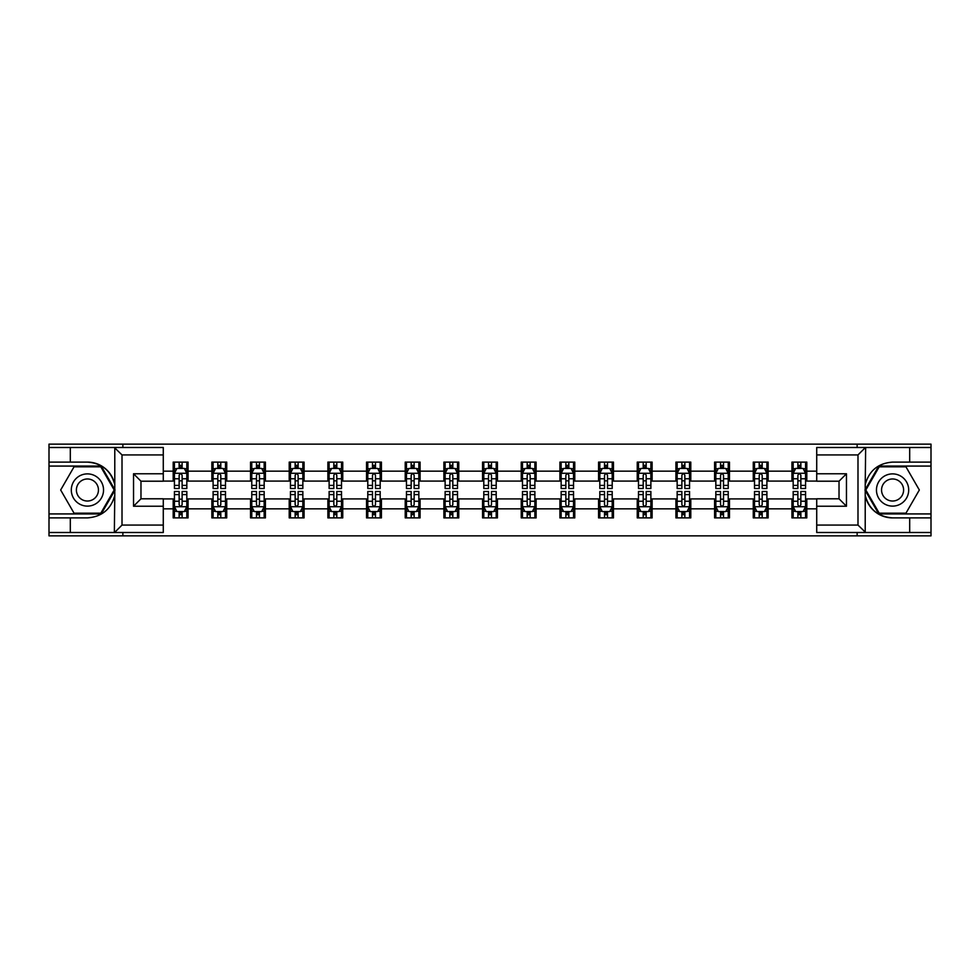 <?xml version="1.0" encoding="UTF-8"?>
<svg xmlns="http://www.w3.org/2000/svg" width="980" height="980" viewBox="0 0 980 980"><rect width="100%" height="100%" fill="white"/><g stroke="black" fill="none" stroke-linecap="round" stroke-linejoin="round"><path stroke-width="1.47" d="M163.28 454.928L122.01 454.928L114.342 447.493L163.28 447.493L163.28 481.205L140.973 481.205L140.973 498.796L163.28 498.796L163.28 532.508L114.342 532.508L114.783 495.402C110.936 509.318 101.822 516.815 87.428 517.893L49 517.893L49 535.864L931 535.864L931 466.076L878.766 466.076L864.96 490L878.766 513.924L931 513.924M816.72 525.072L857.99 525.072L865.659 532.508L816.72 532.508L816.72 498.796L839.027 498.796L839.027 481.205L816.72 481.205L816.72 447.493L865.659 447.493L865.217 484.598C869.064 470.682 878.178 463.185 892.572 462.107L931 462.107L931 444.136L857.133 444.136L857.133 447.493M857.133 444.136L49 444.136L49 513.924L101.234 513.924L115.04 490L101.234 466.076L49 466.076M857.133 532.508L857.133 535.864M122.868 535.864L122.868 532.508M122.868 447.493L122.868 444.136M816.72 481.082L806.81 481.082L806.81 462.107L791.938 462.107L791.938 471.16L768.136 471.16L768.136 462.107L753.265 462.107L753.265 471.16L729.463 471.16L729.463 462.107L714.592 462.107L714.592 471.16L690.79 471.16L690.79 462.107L675.918 462.107L675.918 471.16L652.117 471.16L652.117 462.107L637.245 462.107L637.245 471.16L613.456 471.16L613.456 462.107L598.572 462.107L598.572 471.16L574.782 471.16L574.782 462.107L559.911 462.107L559.911 471.16L536.109 471.16L536.109 462.107L521.238 462.107L521.238 471.16L497.436 471.16L497.436 462.107L482.564 462.107L482.564 471.16L458.763 471.16L458.763 462.107L443.891 462.107L443.891 471.16L420.089 471.16L420.089 462.107L405.218 462.107L405.218 471.16L381.428 471.16L381.428 462.107L366.545 462.107L366.545 471.16L342.755 471.16L342.755 462.107L327.884 462.107L327.884 471.16L304.082 471.16L304.082 462.107L289.21 462.107L289.21 471.16L265.409 471.16L265.409 462.107L250.537 462.107L250.537 471.16L226.735 471.16L226.735 462.107L211.864 462.107L211.864 471.16L188.062 471.16L188.062 462.107L173.191 462.107L173.191 471.16L163.28 471.16M806.81 471.16L816.72 471.16M816.72 508.841L806.81 508.841L806.81 517.893L791.938 517.893L791.938 508.841L768.136 508.841L768.136 517.893L753.265 517.893L753.265 508.841L729.463 508.841L729.463 517.893L714.592 517.893L714.592 508.841L690.79 508.841L690.79 517.893L675.918 517.893L675.918 508.841L652.117 508.841L652.117 517.893L637.245 517.893L637.245 508.841L613.456 508.841L613.456 517.893L598.572 517.893L598.572 508.841L574.782 508.841L574.782 517.893L559.911 517.893L559.911 508.841L536.109 508.841L536.109 517.893L521.238 517.893L521.238 508.841L497.436 508.841L497.436 517.893L482.564 517.893L482.564 508.841L458.763 508.841L458.763 517.893L443.891 517.893L443.891 508.841L420.089 508.841L420.089 517.893L405.218 517.893L405.218 508.841L381.428 508.841L381.428 517.893L366.545 517.893L366.545 508.841L342.755 508.841L342.755 517.893L327.884 517.893L327.884 508.841L304.082 508.841L304.082 517.893L289.21 517.893L289.21 508.841L265.409 508.841L265.409 517.893L250.537 517.893L250.537 508.841L226.735 508.841L226.735 517.893L211.864 517.893L211.864 508.841L188.062 508.841L188.062 517.893L173.191 517.893L173.191 508.841L163.28 508.841M791.938 471.16L791.938 481.082L768.136 481.082L768.136 471.16M768.136 508.841L768.136 498.918L791.938 498.918L791.938 508.841M753.265 471.16L753.265 481.082L729.463 481.082L729.463 471.16M729.463 508.841L729.463 498.918L753.265 498.918L753.265 508.841M714.592 471.16L714.592 481.082L690.79 481.082L690.79 471.16M690.79 508.841L690.79 498.918L714.592 498.918L714.592 508.841M675.918 471.16L675.918 481.082L652.117 481.082L652.117 471.16M652.117 508.841L652.117 498.918L675.918 498.918L675.918 508.841M637.245 471.16L637.245 481.082L613.456 481.082L613.456 471.16M613.456 508.841L613.456 498.918L637.245 498.918L637.245 508.841M598.572 471.16L598.572 481.082L574.782 481.082L574.782 471.16M574.782 508.841L574.782 498.918L598.572 498.918L598.572 508.841M559.911 471.16L559.911 481.082L536.109 481.082L536.109 471.16M536.109 508.841L536.109 498.918L559.911 498.918L559.911 508.841M521.238 471.16L521.238 481.082L497.436 481.082L497.436 471.16M497.436 508.841L497.436 498.918L521.238 498.918L521.238 508.841M482.564 471.16L482.564 481.082L458.763 481.082L458.763 471.16M458.763 508.841L458.763 498.918L482.564 498.918L482.564 508.841M443.891 471.16L443.891 481.082L420.089 481.082L420.089 471.16M420.089 508.841L420.089 498.918L443.891 498.918L443.891 508.841M405.218 471.16L405.218 481.082L381.428 481.082L381.428 471.16M381.428 508.841L381.428 498.918L405.218 498.918L405.218 508.841M366.545 471.16L366.545 481.082L342.755 481.082L342.755 471.16M342.755 508.841L342.755 498.918L366.545 498.918L366.545 508.841M327.884 471.16L327.884 481.082L304.082 481.082L304.082 471.16M304.082 508.841L304.082 498.918L327.884 498.918L327.884 508.841M289.21 471.16L289.21 481.082L265.409 481.082L265.409 471.16M265.409 508.841L265.409 498.918L289.21 498.918L289.21 508.841M250.537 471.16L250.537 481.082L226.735 481.082L226.735 471.16M226.735 508.841L226.735 498.918L250.537 498.918L250.537 508.841M211.864 471.16L211.864 481.082L188.062 481.082L188.062 471.16M188.062 508.841L188.062 498.918L211.864 498.918L211.864 508.841M173.191 471.16L173.191 481.082L163.28 481.082M163.28 498.918L173.191 498.918L173.191 508.841M806.81 508.841L806.81 498.918L816.72 498.918M173.191 468.305L174.428 468.305M179.144 468.305L182.121 468.305M186.825 468.305L188.062 468.305M173.191 480.825L174.428 480.825M179.144 480.825L182.121 480.825M186.825 480.825L188.062 480.825M173.191 499.175L174.428 499.175M179.144 499.175L182.121 499.175M186.825 499.175L188.062 499.175M173.191 511.695L174.428 511.695M179.144 511.695L182.121 511.695M186.825 511.695L188.062 511.695M211.864 499.175L213.101 499.175M217.817 499.175L220.794 499.175M225.498 499.175L226.735 499.175M211.864 511.695L213.101 511.695M217.817 511.695L220.794 511.695M225.498 511.695L226.735 511.695M211.864 468.305L213.101 468.305M217.817 468.305L220.794 468.305M225.498 468.305L226.735 468.305M211.864 480.825L213.101 480.825M217.817 480.825L220.794 480.825M225.498 480.825L226.735 480.825M250.537 499.175L251.774 499.175M256.49 499.175L259.455 499.175M264.171 499.175L265.409 499.175M250.537 511.695L251.774 511.695M256.49 511.695L259.455 511.695M264.171 511.695L265.409 511.695M250.537 468.305L251.774 468.305M256.49 468.305L259.455 468.305M264.171 468.305L265.409 468.305M250.537 480.825L251.774 480.825M256.49 480.825L259.455 480.825M264.171 480.825L265.409 480.825M289.21 499.175L290.447 499.175M295.151 499.175L298.128 499.175M302.845 499.175L304.082 499.175M289.21 511.695L290.447 511.695M295.151 511.695L298.128 511.695M302.845 511.695L304.082 511.695M289.21 468.305L290.447 468.305M295.151 468.305L298.128 468.305M302.845 468.305L304.082 468.305M289.21 480.825L290.447 480.825M295.151 480.825L298.128 480.825M302.845 480.825L304.082 480.825M327.884 499.175L329.121 499.175M333.825 499.175L336.802 499.175M341.518 499.175L342.755 499.175M327.884 511.695L329.121 511.695M333.825 511.695L336.802 511.695M341.518 511.695L342.755 511.695M327.884 468.305L329.121 468.305M333.825 468.305L336.802 468.305M341.518 468.305L342.755 468.305M327.884 480.825L329.121 480.825M333.825 480.825L336.802 480.825M341.518 480.825L342.755 480.825M366.545 499.175L367.794 499.175M372.498 499.175L375.475 499.175M380.179 499.175L381.428 499.175M366.545 511.695L367.794 511.695M372.498 511.695L375.475 511.695M380.179 511.695L381.428 511.695M366.545 468.305L367.794 468.305M372.498 468.305L375.475 468.305M380.179 468.305L381.428 468.305M366.545 480.825L367.794 480.825M372.498 480.825L375.475 480.825M380.179 480.825L381.428 480.825M405.218 499.175L406.455 499.175M411.171 499.175L414.148 499.175M418.852 499.175L420.089 499.175M405.218 511.695L406.455 511.695M411.171 511.695L414.148 511.695M418.852 511.695L420.089 511.695M405.218 468.305L406.455 468.305M411.171 468.305L414.148 468.305M418.852 468.305L420.089 468.305M405.218 480.825L406.455 480.825M411.171 480.825L414.148 480.825M418.852 480.825L420.089 480.825M443.891 499.175L445.128 499.175M449.845 499.175L452.821 499.175M457.525 499.175L458.763 499.175M443.891 511.695L445.128 511.695M449.845 511.695L452.821 511.695M457.525 511.695L458.763 511.695M443.891 468.305L445.128 468.305M449.845 468.305L452.821 468.305M457.525 468.305L458.763 468.305M443.891 480.825L445.128 480.825M449.845 480.825L452.821 480.825M457.525 480.825L458.763 480.825M482.564 499.175L483.802 499.175M488.518 499.175L491.482 499.175M496.199 499.175L497.436 499.175M482.564 511.695L483.802 511.695M488.518 511.695L491.482 511.695M496.199 511.695L497.436 511.695M482.564 468.305L483.802 468.305M488.518 468.305L491.482 468.305M496.199 468.305L497.436 468.305M482.564 480.825L483.802 480.825M488.518 480.825L491.482 480.825M496.199 480.825L497.436 480.825M521.238 499.175L522.475 499.175M527.179 499.175L530.155 499.175M534.872 499.175L536.109 499.175M521.238 511.695L522.475 511.695M527.179 511.695L530.155 511.695M534.872 511.695L536.109 511.695M521.238 468.305L522.475 468.305M527.179 468.305L530.155 468.305M534.872 468.305L536.109 468.305M521.238 480.825L522.475 480.825M527.179 480.825L530.155 480.825M534.872 480.825L536.109 480.825M559.911 499.175L561.148 499.175M565.852 499.175L568.829 499.175M573.545 499.175L574.782 499.175M559.911 511.695L561.148 511.695M565.852 511.695L568.829 511.695M573.545 511.695L574.782 511.695M559.911 468.305L561.148 468.305M565.852 468.305L568.829 468.305M573.545 468.305L574.782 468.305M559.911 480.825L561.148 480.825M565.852 480.825L568.829 480.825M573.545 480.825L574.782 480.825M598.572 499.175L599.821 499.175M604.525 499.175L607.502 499.175M612.206 499.175L613.456 499.175M598.572 511.695L599.821 511.695M604.525 511.695L607.502 511.695M612.206 511.695L613.456 511.695M598.572 468.305L599.821 468.305M604.525 468.305L607.502 468.305M612.206 468.305L613.456 468.305M598.572 480.825L599.821 480.825M604.525 480.825L607.502 480.825M612.206 480.825L613.456 480.825M637.245 499.175L638.482 499.175M643.198 499.175L646.175 499.175M650.879 499.175L652.117 499.175M637.245 511.695L638.482 511.695M643.198 511.695L646.175 511.695M650.879 511.695L652.117 511.695M637.245 468.305L638.482 468.305M643.198 468.305L646.175 468.305M650.879 468.305L652.117 468.305M637.245 480.825L638.482 480.825M643.198 480.825L646.175 480.825M650.879 480.825L652.117 480.825M675.918 499.175L677.155 499.175M681.872 499.175L684.848 499.175M689.553 499.175L690.79 499.175M675.918 511.695L677.155 511.695M681.872 511.695L684.848 511.695M689.553 511.695L690.79 511.695M675.918 468.305L677.155 468.305M681.872 468.305L684.848 468.305M689.553 468.305L690.79 468.305M675.918 480.825L677.155 480.825M681.872 480.825L684.848 480.825M689.553 480.825L690.79 480.825M714.592 499.175L715.829 499.175M720.545 499.175L723.51 499.175M728.226 499.175L729.463 499.175M714.592 511.695L715.829 511.695M720.545 511.695L723.51 511.695M728.226 511.695L729.463 511.695M714.592 468.305L715.829 468.305M720.545 468.305L723.51 468.305M728.226 468.305L729.463 468.305M714.592 480.825L715.829 480.825M720.545 480.825L723.51 480.825M728.226 480.825L729.463 480.825M753.265 499.175L754.502 499.175M759.206 499.175L762.183 499.175M766.899 499.175L768.136 499.175M753.265 511.695L754.502 511.695M759.206 511.695L762.183 511.695M766.899 511.695L768.136 511.695M753.265 468.305L754.502 468.305M759.206 468.305L762.183 468.305M766.899 468.305L768.136 468.305M753.265 480.825L754.502 480.825M759.206 480.825L762.183 480.825M766.899 480.825L768.136 480.825M791.938 499.175L793.175 499.175M797.879 499.175L800.856 499.175M805.572 499.175L806.81 499.175M791.938 511.695L793.175 511.695M797.879 511.695L800.856 511.695M805.572 511.695L806.81 511.695M791.938 468.305L793.175 468.305M797.879 468.305L800.856 468.305M805.572 468.305L806.81 468.305M791.938 480.825L793.175 480.825M797.879 480.825L800.856 480.825M805.572 480.825L806.81 480.825M182.121 465.341L179.144 465.341M186.825 485.406L182.121 485.406L182.121 488.518L186.825 488.518L186.825 473.389L184.35 468.428L176.915 468.428L174.428 473.389L174.428 488.518L179.144 488.518L179.144 485.406L174.428 485.406M174.428 473.389L174.428 462.107M186.825 473.389L186.825 462.107M179.144 468.428L179.144 462.107M182.121 462.107L182.121 468.428M182.121 485.406L182.121 475.251C181.129 473.34 180.136 473.34 179.144 475.251L179.144 485.406M179.144 514.659L182.121 514.659M174.428 494.594L179.144 494.594L179.144 491.482L174.428 491.482L174.428 506.611L176.915 511.572L184.35 511.572L186.825 506.611L186.825 491.482L182.121 491.482L182.121 494.594L186.825 494.594M186.825 506.611L186.825 517.893M174.428 506.611L174.428 517.893M182.121 511.572L182.121 517.893M179.144 517.893L179.144 511.572M179.144 494.594L179.144 504.749C180.136 506.66 181.129 506.66 182.121 504.749L182.121 494.594M95.477 476.047A16.109 16.109 0 0 0 73.463 481.94A16.109 16.109 0 0 0 79.368 503.953A16.109 16.109 0 0 0 101.381 498.06A16.109 16.109 0 0 0 95.477 476.047M92.941 480.445A11.037 11.037 0 0 0 77.873 484.488A11.037 11.037 0 0 0 81.904 499.555A11.037 11.037 0 0 0 96.971 495.513A11.037 11.037 0 0 0 92.941 480.445M100.805 513.177L74.039 513.177L60.662 490L74.039 466.823L100.805 466.823L114.182 490L100.805 513.177M900.632 476.047A16.109 16.109 0 0 0 878.619 481.94A16.109 16.109 0 0 0 884.524 503.953A16.109 16.109 0 0 0 906.537 498.06A16.109 16.109 0 0 0 900.632 476.047M898.096 480.445A11.037 11.037 0 0 0 883.029 484.488A11.037 11.037 0 0 0 887.059 499.555A11.037 11.037 0 0 0 902.127 495.513A11.037 11.037 0 0 0 898.096 480.445M905.961 513.177L879.195 513.177L865.818 490L879.195 466.823L905.961 466.823L919.338 490L905.961 513.177M70.315 517.893L70.315 532.508L49 532.508M114.342 532.508L70.315 532.508M49 517.893L49 513.924M114.342 447.493L70.315 447.493L70.315 462.107L49 462.107M70.315 447.493L49 447.493M87.428 462.107A27.893 27.893 0 0 1 114.783 484.598C110.936 470.682 101.822 463.185 87.428 462.107L70.315 462.107M114.783 495.402L114.783 447.701M140.973 481.205L133.537 473.769L163.28 473.769M163.28 506.231L133.537 506.231L140.973 498.796M114.783 532.299L122.01 525.072L163.28 525.072M909.685 462.107L909.685 447.493L931 447.493M865.659 447.493L909.685 447.493M931 462.107L931 466.076M865.659 532.508L909.685 532.508L909.685 517.893L931 517.893M909.685 532.508L931 532.508M892.572 517.893A27.893 27.893 0 0 1 865.217 495.402C869.064 509.318 878.178 516.815 892.572 517.893L909.685 517.893M865.217 484.598L865.217 532.299M839.027 498.796L846.463 506.231L816.72 506.231M816.72 473.769L846.463 473.769L839.027 481.205M865.217 447.701L857.99 454.928L816.72 454.928M220.794 465.341L217.817 465.341M225.498 485.406L220.794 485.406L220.794 488.518L225.498 488.518L225.498 473.389L223.024 468.428L215.588 468.428L213.101 473.389L213.101 488.518L217.817 488.518L217.817 485.406L213.101 485.406M213.101 473.389L213.101 462.107M225.498 473.389L225.498 462.107M217.817 468.428L217.817 462.107M220.794 462.107L220.794 468.428M220.794 485.406L220.794 475.251C219.802 473.34 218.81 473.34 217.817 475.251L217.817 485.406M259.455 465.341L256.49 465.341M264.171 485.406L259.455 485.406L259.455 488.518L264.171 488.518L264.171 473.389L261.697 468.428L254.249 468.428L251.774 473.389L251.774 488.518L256.49 488.518L256.49 485.406L251.774 485.406M251.774 473.389L251.774 462.107M264.171 473.389L264.171 462.107M256.49 468.428L256.49 462.107M259.455 462.107L259.455 468.428M259.455 485.406L259.455 475.251C258.475 473.34 257.483 473.34 256.49 475.251L256.49 485.406M217.817 514.659L220.794 514.659M213.101 494.594L217.817 494.594L217.817 491.482L213.101 491.482L213.101 506.611L215.588 511.572L223.024 511.572L225.498 506.611L225.498 491.482L220.794 491.482L220.794 494.594L225.498 494.594M225.498 506.611L225.498 517.893M213.101 506.611L213.101 517.893M220.794 511.572L220.794 517.893M217.817 517.893L217.817 511.572M217.817 494.594L217.817 504.749C218.81 506.66 219.802 506.66 220.794 504.749L220.794 494.594M256.49 514.659L259.455 514.659M251.774 494.594L256.49 494.594L256.49 491.482L251.774 491.482L251.774 506.611L254.249 511.572L261.697 511.572L264.171 506.611L264.171 491.482L259.455 491.482L259.455 494.594L264.171 494.594M264.171 506.611L264.171 517.893M251.774 506.611L251.774 517.893M259.455 511.572L259.455 517.893M256.49 517.893L256.49 511.572M256.49 494.594L256.49 504.749C257.471 506.66 258.463 506.66 259.455 504.749L259.455 494.594M298.128 465.341L295.151 465.341M302.845 485.406L298.128 485.406L298.128 488.518L302.845 488.518L302.845 473.389L300.358 468.428L292.922 468.428L290.447 473.389L290.447 488.518L295.151 488.518L295.151 485.406L290.447 485.406M290.447 473.389L290.447 462.107M302.845 473.389L302.845 462.107M295.151 468.428L295.151 462.107M298.128 462.107L298.128 468.428M298.128 485.406L298.128 475.251C297.136 473.34 296.144 473.34 295.151 475.251L295.151 485.406M336.802 465.341L333.825 465.341M341.518 485.406L336.802 485.406L336.802 488.518L341.518 488.518L341.518 473.389L339.031 468.428L331.595 468.428L329.121 473.389L329.121 488.518L333.825 488.518L333.825 485.406L329.121 485.406M329.121 473.389L329.121 462.107M341.518 473.389L341.518 462.107M333.825 468.428L333.825 462.107M336.802 462.107L336.802 468.428M336.802 485.406L336.802 475.251C335.809 473.34 334.817 473.34 333.825 475.251L333.825 485.406M375.475 465.341L372.498 465.341M380.179 485.406L375.475 485.406L375.475 488.518L380.179 488.518L380.179 473.389L377.704 468.428L370.269 468.428L367.794 473.389L367.794 488.518L372.498 488.518L372.498 485.406L367.794 485.406M367.794 473.389L367.794 462.107M380.179 473.389L380.179 462.107M372.498 468.428L372.498 462.107M375.475 462.107L375.475 468.428M375.475 485.406L375.475 475.251C374.483 473.34 373.49 473.34 372.498 475.251L372.498 485.406M295.151 514.659L298.128 514.659M290.447 494.594L295.151 494.594L295.151 491.482L290.447 491.482L290.447 506.611L292.922 511.572L300.358 511.572L302.845 506.611L302.845 491.482L298.128 491.482L298.128 494.594L302.845 494.594M302.845 506.611L302.845 517.893M290.447 506.611L290.447 517.893M298.128 511.572L298.128 517.893M295.151 517.893L295.151 511.572M295.151 494.594L295.151 504.749C296.144 506.66 297.136 506.66 298.128 504.749L298.128 494.594M333.825 514.659L336.802 514.659M329.121 494.594L333.825 494.594L333.825 491.482L329.121 491.482L329.121 506.611L331.595 511.572L339.031 511.572L341.518 506.611L341.518 491.482L336.802 491.482L336.802 494.594L341.518 494.594M341.518 506.611L341.518 517.893M329.121 506.611L329.121 517.893M336.802 511.572L336.802 517.893M333.825 517.893L333.825 511.572M333.825 494.594L333.825 504.749C334.817 506.66 335.809 506.66 336.802 504.749L336.802 494.594M372.498 514.659L375.475 514.659M367.794 494.594L372.498 494.594L372.498 491.482L367.794 491.482L367.794 506.611L370.269 511.572L377.704 511.572L380.179 506.611L380.179 491.482L375.475 491.482L375.475 494.594L380.179 494.594M380.179 506.611L380.179 517.893M367.794 506.611L367.794 517.893M375.475 511.572L375.475 517.893M372.498 517.893L372.498 511.572M372.498 494.594L372.498 504.749C373.49 506.66 374.483 506.66 375.475 504.749L375.475 494.594M414.148 465.341L411.171 465.341M418.852 485.406L414.148 485.406L414.148 488.518L418.852 488.518L418.852 473.389L416.377 468.428L408.942 468.428L406.455 473.389L406.455 488.518L411.171 488.518L411.171 485.406L406.455 485.406M406.455 473.389L406.455 462.107M418.852 473.389L418.852 462.107M411.171 468.428L411.171 462.107M414.148 462.107L414.148 468.428M414.148 485.406L414.148 475.251C413.156 473.34 412.163 473.34 411.171 475.251L411.171 485.406M411.171 514.659L414.148 514.659M406.455 494.594L411.171 494.594L411.171 491.482L406.455 491.482L406.455 506.611L408.942 511.572L416.377 511.572L418.852 506.611L418.852 491.482L414.148 491.482L414.148 494.594L418.852 494.594M418.852 506.611L418.852 517.893M406.455 506.611L406.455 517.893M414.148 511.572L414.148 517.893M411.171 517.893L411.171 511.572M411.171 494.594L411.171 504.749C412.163 506.66 413.156 506.66 414.148 504.749L414.148 494.594M452.821 465.341L449.845 465.341M457.525 485.406L452.821 485.406L452.821 488.518L457.525 488.518L457.525 473.389L455.051 468.428L447.615 468.428L445.128 473.389L445.128 488.518L449.845 488.518L449.845 485.406L445.128 485.406M445.128 473.389L445.128 462.107M457.525 473.389L457.525 462.107M449.845 468.428L449.845 462.107M452.821 462.107L452.821 468.428M452.821 485.406L452.821 475.251C451.829 473.34 450.837 473.34 449.845 475.251L449.845 485.406M449.845 514.659L452.821 514.659M445.128 494.594L449.845 494.594L449.845 491.482L445.128 491.482L445.128 506.611L447.615 511.572L455.051 511.572L457.525 506.611L457.525 491.482L452.821 491.482L452.821 494.594L457.525 494.594M457.525 506.611L457.525 517.893M445.128 506.611L445.128 517.893M452.821 511.572L452.821 517.893M449.845 517.893L449.845 511.572M449.845 494.594L449.845 504.749C450.837 506.66 451.829 506.66 452.821 504.749L452.821 494.594M491.482 465.341L488.518 465.341M496.199 485.406L491.482 485.406L491.482 488.518L496.199 488.518L496.199 473.389L493.724 468.428L486.276 468.428L483.802 473.389L483.802 488.518L488.518 488.518L488.518 485.406L483.802 485.406M483.802 473.389L483.802 462.107M496.199 473.389L496.199 462.107M488.518 468.428L488.518 462.107M491.482 462.107L491.482 468.428M491.482 485.406L491.482 475.251C490.502 473.34 489.51 473.34 488.518 475.251L488.518 485.406M488.518 514.659L491.482 514.659M483.802 494.594L488.518 494.594L488.518 491.482L483.802 491.482L483.802 506.611L486.276 511.572L493.724 511.572L496.199 506.611L496.199 491.482L491.482 491.482L491.482 494.594L496.199 494.594M496.199 506.611L496.199 517.893M483.802 506.611L483.802 517.893M491.482 511.572L491.482 517.893M488.518 517.893L488.518 511.572M488.518 494.594L488.518 504.749C489.498 506.66 490.49 506.66 491.482 504.749L491.482 494.594M530.155 465.341L527.179 465.341M534.872 485.406L530.155 485.406L530.155 488.518L534.872 488.518L534.872 473.389L532.385 468.428L524.949 468.428L522.475 473.389L522.475 488.518L527.179 488.518L527.179 485.406L522.475 485.406M522.475 473.389L522.475 462.107M534.872 473.389L534.872 462.107M527.179 468.428L527.179 462.107M530.155 462.107L530.155 468.428M530.155 485.406L530.155 475.251C529.163 473.34 528.171 473.34 527.179 475.251L527.179 485.406M527.179 514.659L530.155 514.659M522.475 494.594L527.179 494.594L527.179 491.482L522.475 491.482L522.475 506.611L524.949 511.572L532.385 511.572L534.872 506.611L534.872 491.482L530.155 491.482L530.155 494.594L534.872 494.594M534.872 506.611L534.872 517.893M522.475 506.611L522.475 517.893M530.155 511.572L530.155 517.893M527.179 517.893L527.179 511.572M527.179 494.594L527.179 504.749C528.171 506.66 529.163 506.66 530.155 504.749L530.155 494.594M568.829 465.341L565.852 465.341M573.545 485.406L568.829 485.406L568.829 488.518L573.545 488.518L573.545 473.389L571.058 468.428L563.623 468.428L561.148 473.389L561.148 488.518L565.852 488.518L565.852 485.406L561.148 485.406M561.148 473.389L561.148 462.107M573.545 473.389L573.545 462.107M565.852 468.428L565.852 462.107M568.829 462.107L568.829 468.428M568.829 485.406L568.829 475.251C567.837 473.34 566.844 473.34 565.852 475.251L565.852 485.406M565.852 514.659L568.829 514.659M561.148 494.594L565.852 494.594L565.852 491.482L561.148 491.482L561.148 506.611L563.623 511.572L571.058 511.572L573.545 506.611L573.545 491.482L568.829 491.482L568.829 494.594L573.545 494.594M573.545 506.611L573.545 517.893M561.148 506.611L561.148 517.893M568.829 511.572L568.829 517.893M565.852 517.893L565.852 511.572M565.852 494.594L565.852 504.749C566.844 506.66 567.837 506.66 568.829 504.749L568.829 494.594M607.502 465.341L604.525 465.341M612.206 485.406L607.502 485.406L607.502 488.518L612.206 488.518L612.206 473.389L609.732 468.428L602.296 468.428L599.821 473.389L599.821 488.518L604.525 488.518L604.525 485.406L599.821 485.406M599.821 473.389L599.821 462.107M612.206 473.389L612.206 462.107M604.525 468.428L604.525 462.107M607.502 462.107L607.502 468.428M607.502 485.406L607.502 475.251C606.51 473.34 605.518 473.34 604.525 475.251L604.525 485.406M604.525 514.659L607.502 514.659M599.821 494.594L604.525 494.594L604.525 491.482L599.821 491.482L599.821 506.611L602.296 511.572L609.732 511.572L612.206 506.611L612.206 491.482L607.502 491.482L607.502 494.594L612.206 494.594M612.206 506.611L612.206 517.893M599.821 506.611L599.821 517.893M607.502 511.572L607.502 517.893M604.525 517.893L604.525 511.572M604.525 494.594L604.525 504.749C605.518 506.66 606.51 506.66 607.502 504.749L607.502 494.594M646.175 465.341L643.198 465.341M650.879 485.406L646.175 485.406L646.175 488.518L650.879 488.518L650.879 473.389L648.405 468.428L640.969 468.428L638.482 473.389L638.482 488.518L643.198 488.518L643.198 485.406L638.482 485.406M638.482 473.389L638.482 462.107M650.879 473.389L650.879 462.107M643.198 468.428L643.198 462.107M646.175 462.107L646.175 468.428M646.175 485.406L646.175 475.251C645.183 473.34 644.191 473.34 643.198 475.251L643.198 485.406M643.198 514.659L646.175 514.659M638.482 494.594L643.198 494.594L643.198 491.482L638.482 491.482L638.482 506.611L640.969 511.572L648.405 511.572L650.879 506.611L650.879 491.482L646.175 491.482L646.175 494.594L650.879 494.594M650.879 506.611L650.879 517.893M638.482 506.611L638.482 517.893M646.175 511.572L646.175 517.893M643.198 517.893L643.198 511.572M643.198 494.594L643.198 504.749C644.191 506.66 645.183 506.66 646.175 504.749L646.175 494.594M684.848 465.341L681.872 465.341M689.553 485.406L684.848 485.406L684.848 488.518L689.553 488.518L689.553 473.389L687.078 468.428L679.642 468.428L677.155 473.389L677.155 488.518L681.872 488.518L681.872 485.406L677.155 485.406M677.155 473.389L677.155 462.107M689.553 473.389L689.553 462.107M681.872 468.428L681.872 462.107M684.848 462.107L684.848 468.428M684.848 485.406L684.848 475.251C683.856 473.34 682.864 473.34 681.872 475.251L681.872 485.406M681.872 514.659L684.848 514.659M677.155 494.594L681.872 494.594L681.872 491.482L677.155 491.482L677.155 506.611L679.642 511.572L687.078 511.572L689.553 506.611L689.553 491.482L684.848 491.482L684.848 494.594L689.553 494.594M689.553 506.611L689.553 517.893M677.155 506.611L677.155 517.893M684.848 511.572L684.848 517.893M681.872 517.893L681.872 511.572M681.872 494.594L681.872 504.749C682.864 506.66 683.856 506.66 684.848 504.749L684.848 494.594M723.51 465.341L720.545 465.341M728.226 485.406L723.51 485.406L723.51 488.518L728.226 488.518L728.226 473.389L725.751 468.428L718.303 468.428L715.829 473.389L715.829 488.518L720.545 488.518L720.545 485.406L715.829 485.406M715.829 473.389L715.829 462.107M728.226 473.389L728.226 462.107M720.545 468.428L720.545 462.107M723.51 462.107L723.51 468.428M723.51 485.406L723.51 475.251C722.53 473.34 721.537 473.34 720.545 475.251L720.545 485.406M720.545 514.659L723.51 514.659M715.829 494.594L720.545 494.594L720.545 491.482L715.829 491.482L715.829 506.611L718.303 511.572L725.751 511.572L728.226 506.611L728.226 491.482L723.51 491.482L723.51 494.594L728.226 494.594M728.226 506.611L728.226 517.893M715.829 506.611L715.829 517.893M723.51 511.572L723.51 517.893M720.545 517.893L720.545 511.572M720.545 494.594L720.545 504.749C721.525 506.66 722.517 506.66 723.51 504.749L723.51 494.594M762.183 465.341L759.206 465.341M766.899 485.406L762.183 485.406L762.183 488.518L766.899 488.518L766.899 473.389L764.412 468.428L756.977 468.428L754.502 473.389L754.502 488.518L759.206 488.518L759.206 485.406L754.502 485.406M754.502 473.389L754.502 462.107M766.899 473.389L766.899 462.107M759.206 468.428L759.206 462.107M762.183 462.107L762.183 468.428M762.183 485.406L762.183 475.251C761.191 473.34 760.198 473.34 759.206 475.251L759.206 485.406M759.206 514.659L762.183 514.659M754.502 494.594L759.206 494.594L759.206 491.482L754.502 491.482L754.502 506.611L756.977 511.572L764.412 511.572L766.899 506.611L766.899 491.482L762.183 491.482L762.183 494.594L766.899 494.594M766.899 506.611L766.899 517.893M754.502 506.611L754.502 517.893M762.183 511.572L762.183 517.893M759.206 517.893L759.206 511.572M759.206 494.594L759.206 504.749C760.198 506.66 761.191 506.66 762.183 504.749L762.183 494.594M800.856 465.341L797.879 465.341M805.572 485.406L800.856 485.406L800.856 488.518L805.572 488.518L805.572 473.389L803.086 468.428L795.65 468.428L793.175 473.389L793.175 488.518L797.879 488.518L797.879 485.406L793.175 485.406M793.175 473.389L793.175 462.107M805.572 473.389L805.572 462.107M797.879 468.428L797.879 462.107M800.856 462.107L800.856 468.428M800.856 485.406L800.856 475.251C799.864 473.34 798.872 473.34 797.879 475.251L797.879 485.406M797.879 514.659L800.856 514.659M793.175 494.594L797.879 494.594L797.879 491.482L793.175 491.482L793.175 506.611L795.65 511.572L803.086 511.572L805.572 506.611L805.572 491.482L800.856 491.482L800.856 494.594L805.572 494.594M805.572 506.611L805.572 517.893M793.175 506.611L793.175 517.893M800.856 511.572L800.856 517.893M797.879 517.893L797.879 511.572M797.879 494.594L797.879 504.749C798.872 506.66 799.864 506.66 800.856 504.749L800.856 494.594M186.764 473.267L174.501 473.267M174.428 468.734L176.768 468.734M184.497 468.734L186.825 468.734M179.144 478.755L174.428 478.755M186.825 478.755L182.121 478.755M182.121 466.909L179.144 466.909M174.501 506.734L186.764 506.734M186.825 511.266L184.497 511.266M176.768 511.266L174.428 511.266M182.121 501.246L186.825 501.246M174.428 501.246L179.144 501.246M179.144 513.091L182.121 513.091M122.01 454.928L122.01 525.072M133.537 506.231L133.537 473.769M857.99 525.072L857.99 454.928M846.463 473.769L846.463 506.231M225.437 473.267L213.162 473.267M213.101 468.734L215.441 468.734M223.171 468.734L225.498 468.734M217.817 478.755L213.101 478.755M225.498 478.755L220.794 478.755M220.794 466.909L217.817 466.909M264.11 473.267L251.836 473.267M251.774 468.734L254.102 468.734M261.844 468.734L264.171 468.734M256.49 478.755L251.774 478.755M264.171 478.755L259.455 478.755M259.455 466.909L256.49 466.909M213.162 506.734L225.437 506.734M225.498 511.266L223.171 511.266M215.441 511.266L213.101 511.266M220.794 501.246L225.498 501.246M213.101 501.246L217.817 501.246M217.817 513.091L220.794 513.091M251.836 506.734L264.11 506.734M264.171 511.266L261.844 511.266M254.102 511.266L251.774 511.266M259.455 501.246L264.171 501.246M251.774 501.246L256.49 501.246M256.49 513.091L259.455 513.091M302.783 473.267L290.509 473.267M290.447 468.734L292.775 468.734M300.517 468.734L302.845 468.734M295.151 478.755L290.447 478.755M302.845 478.755L298.128 478.755M298.128 466.909L295.151 466.909M341.457 473.267L329.182 473.267M329.121 468.734L331.448 468.734M339.178 468.734L341.518 468.734M333.825 478.755L329.121 478.755M341.518 478.755L336.802 478.755M336.802 466.909L333.825 466.909M380.118 473.267L367.855 473.267M367.794 468.734L370.122 468.734M377.851 468.734L380.179 468.734M372.498 478.755L367.794 478.755M380.179 478.755L375.475 478.755M375.475 466.909L372.498 466.909M290.509 506.734L302.783 506.734M302.845 511.266L300.517 511.266M292.775 511.266L290.447 511.266M298.128 501.246L302.845 501.246M290.447 501.246L295.151 501.246M295.151 513.091L298.128 513.091M329.182 506.734L341.457 506.734M341.518 511.266L339.178 511.266M331.448 511.266L329.121 511.266M336.802 501.246L341.518 501.246M329.121 501.246L333.825 501.246M333.825 513.091L336.802 513.091M367.855 506.734L380.118 506.734M380.179 511.266L377.851 511.266M370.122 511.266L367.794 511.266M375.475 501.246L380.179 501.246M367.794 501.246L372.498 501.246M372.498 513.091L375.475 513.091M418.791 473.267L406.516 473.267M406.455 468.734L408.795 468.734M416.524 468.734L418.852 468.734M411.171 478.755L406.455 478.755M418.852 478.755L414.148 478.755M414.148 466.909L411.171 466.909M406.516 506.734L418.791 506.734M418.852 511.266L416.524 511.266M408.795 511.266L406.455 511.266M414.148 501.246L418.852 501.246M406.455 501.246L411.171 501.246M411.171 513.091L414.148 513.091M457.464 473.267L445.19 473.267M445.128 468.734L447.456 468.734M455.198 468.734L457.525 468.734M449.845 478.755L445.128 478.755M457.525 478.755L452.821 478.755M452.821 466.909L449.845 466.909M445.19 506.734L457.464 506.734M457.525 511.266L455.198 511.266M447.456 511.266L445.128 511.266M452.821 501.246L457.525 501.246M445.128 501.246L449.845 501.246M449.845 513.091L452.821 513.091M496.137 473.267L483.863 473.267M483.802 468.734L486.129 468.734M493.871 468.734L496.199 468.734M488.518 478.755L483.802 478.755M496.199 478.755L491.482 478.755M491.482 466.909L488.518 466.909M483.863 506.734L496.137 506.734M496.199 511.266L493.871 511.266M486.129 511.266L483.802 511.266M491.482 501.246L496.199 501.246M483.802 501.246L488.518 501.246M488.518 513.091L491.482 513.091M534.811 473.267L522.536 473.267M522.475 468.734L524.802 468.734M532.544 468.734L534.872 468.734M527.179 478.755L522.475 478.755M534.872 478.755L530.155 478.755M530.155 466.909L527.179 466.909M522.536 506.734L534.811 506.734M534.872 511.266L532.544 511.266M524.802 511.266L522.475 511.266M530.155 501.246L534.872 501.246M522.475 501.246L527.179 501.246M527.179 513.091L530.155 513.091M573.484 473.267L561.209 473.267M561.148 468.734L563.476 468.734M571.205 468.734L573.545 468.734M565.852 478.755L561.148 478.755M573.545 478.755L568.829 478.755M568.829 466.909L565.852 466.909M561.209 506.734L573.484 506.734M573.545 511.266L571.205 511.266M563.476 511.266L561.148 511.266M568.829 501.246L573.545 501.246M561.148 501.246L565.852 501.246M565.852 513.091L568.829 513.091M612.145 473.267L599.883 473.267M599.821 468.734L602.149 468.734M609.879 468.734L612.206 468.734M604.525 478.755L599.821 478.755M612.206 478.755L607.502 478.755M607.502 466.909L604.525 466.909M599.883 506.734L612.145 506.734M612.206 511.266L609.879 511.266M602.149 511.266L599.821 511.266M607.502 501.246L612.206 501.246M599.821 501.246L604.525 501.246M604.525 513.091L607.502 513.091M650.818 473.267L638.543 473.267M638.482 468.734L640.822 468.734M648.552 468.734L650.879 468.734M643.198 478.755L638.482 478.755M650.879 478.755L646.175 478.755M646.175 466.909L643.198 466.909M638.543 506.734L650.818 506.734M650.879 511.266L648.552 511.266M640.822 511.266L638.482 511.266M646.175 501.246L650.879 501.246M638.482 501.246L643.198 501.246M643.198 513.091L646.175 513.091M689.491 473.267L677.217 473.267M677.155 468.734L679.483 468.734M687.225 468.734L689.553 468.734M681.872 478.755L677.155 478.755M689.553 478.755L684.848 478.755M684.848 466.909L681.872 466.909M677.217 506.734L689.491 506.734M689.553 511.266L687.225 511.266M679.483 511.266L677.155 511.266M684.848 501.246L689.553 501.246M677.155 501.246L681.872 501.246M681.872 513.091L684.848 513.091M728.164 473.267L715.89 473.267M715.829 468.734L718.156 468.734M725.898 468.734L728.226 468.734M720.545 478.755L715.829 478.755M728.226 478.755L723.51 478.755M723.51 466.909L720.545 466.909M715.89 506.734L728.164 506.734M728.226 511.266L725.898 511.266M718.156 511.266L715.829 511.266M723.51 501.246L728.226 501.246M715.829 501.246L720.545 501.246M720.545 513.091L723.51 513.091M766.838 473.267L754.563 473.267M754.502 468.734L756.83 468.734M764.559 468.734L766.899 468.734M759.206 478.755L754.502 478.755M766.899 478.755L762.183 478.755M762.183 466.909L759.206 466.909M754.563 506.734L766.838 506.734M766.899 511.266L764.559 511.266M756.83 511.266L754.502 511.266M762.183 501.246L766.899 501.246M754.502 501.246L759.206 501.246M759.206 513.091L762.183 513.091M805.499 473.267L793.236 473.267M793.175 468.734L795.503 468.734M803.233 468.734L805.572 468.734M797.879 478.755L793.175 478.755M805.572 478.755L800.856 478.755M800.856 466.909L797.879 466.909M793.236 506.734L805.499 506.734M805.572 511.266L803.233 511.266M795.503 511.266L793.175 511.266M800.856 501.246L805.572 501.246M793.175 501.246L797.879 501.246M797.879 513.091L800.856 513.091"/></g></svg>
